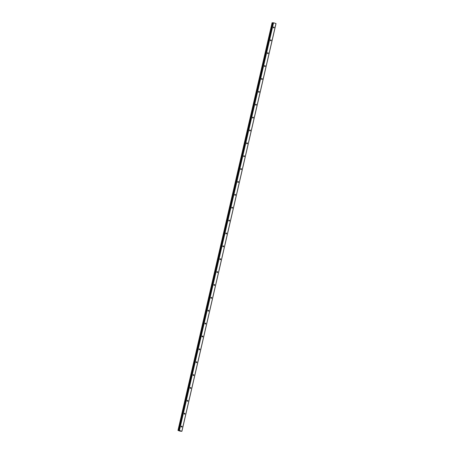 <?xml version="1.0" encoding="UTF-8"?>
<svg xmlns="http://www.w3.org/2000/svg" width="454" height="454" viewBox="0 0 454 454"><rect width="100%" height="100%" fill="white"/><g stroke="black" fill="none" stroke-linecap="round" stroke-linejoin="round"><path stroke-width="0.68" d="M181.231 426.459A0.499 0.42 91.8 0 0 182.037 426.715A0.499 0.42 91.8 0 0 181.231 426.459M273.382 27.331A0.499 0.42 91.8 0 0 274.188 27.586A0.499 0.42 91.8 0 0 273.382 27.331M270.408 40.207A0.499 0.42 91.8 0 0 271.214 40.463A0.499 0.42 91.8 0 0 270.408 40.207M267.434 53.078A0.499 0.42 91.8 0 0 268.24 53.334A0.499 0.42 91.8 0 0 267.434 53.078M264.461 65.955A0.499 0.42 91.8 0 0 265.267 66.21A0.499 0.42 91.8 0 0 264.461 65.955M261.487 78.831A0.499 0.42 91.8 0 0 262.293 79.087A0.499 0.42 91.8 0 0 261.487 78.831M258.519 91.708A0.499 0.42 91.8 0 0 259.325 91.963A0.499 0.42 91.8 0 0 258.519 91.708M255.545 104.579A0.499 0.42 91.8 0 0 256.351 104.834A0.499 0.42 91.8 0 0 255.545 104.579M252.572 117.455A0.499 0.42 91.8 0 0 253.377 117.711A0.499 0.42 91.8 0 0 252.572 117.455M249.598 130.332A0.499 0.42 91.8 0 0 250.404 130.587A0.499 0.42 91.8 0 0 249.598 130.332M246.63 143.209A0.499 0.42 91.8 0 0 247.436 143.464A0.499 0.42 91.8 0 0 246.63 143.209M243.656 156.08A0.499 0.42 91.8 0 0 244.462 156.335A0.499 0.42 91.8 0 0 243.656 156.08M240.682 168.956A0.499 0.42 91.8 0 0 241.488 169.211A0.499 0.42 91.8 0 0 240.682 168.956M237.709 181.833A0.499 0.42 91.8 0 0 238.515 182.088A0.499 0.42 91.8 0 0 237.709 181.833M234.735 194.704A0.499 0.42 91.8 0 0 235.541 194.959A0.499 0.42 91.8 0 0 234.735 194.704M231.767 207.58A0.499 0.42 91.8 0 0 232.573 207.836A0.499 0.42 91.8 0 0 231.767 207.58M228.793 220.457A0.499 0.42 91.8 0 0 229.599 220.712A0.499 0.42 91.8 0 0 228.793 220.457M225.82 233.333A0.499 0.42 91.8 0 0 226.625 233.589A0.499 0.42 91.8 0 0 225.82 233.333M222.846 246.204A0.499 0.42 91.8 0 0 223.652 246.46A0.499 0.42 91.8 0 0 222.846 246.204M219.878 259.081A0.499 0.42 91.8 0 0 220.684 259.336A0.499 0.42 91.8 0 0 219.878 259.081M216.904 271.957A0.499 0.42 91.8 0 0 217.71 272.213A0.499 0.42 91.8 0 0 216.904 271.957M213.93 284.834A0.499 0.42 91.8 0 0 214.736 285.089A0.499 0.42 91.8 0 0 213.93 284.834M210.957 297.705A0.499 0.42 91.8 0 0 211.763 297.96A0.499 0.42 91.8 0 0 210.957 297.705M207.983 310.581A0.499 0.42 91.8 0 0 208.789 310.837A0.499 0.42 91.8 0 0 207.983 310.581M205.015 323.458A0.499 0.42 91.8 0 0 205.821 323.713A0.499 0.42 91.8 0 0 205.015 323.458M202.041 336.329A0.499 0.42 91.8 0 0 202.847 336.59A0.499 0.42 91.8 0 0 202.041 336.329M199.068 349.205A0.499 0.42 91.8 0 0 199.874 349.461A0.499 0.42 91.8 0 0 199.068 349.205M196.094 362.082A0.499 0.42 91.8 0 0 196.9 362.337A0.499 0.42 91.8 0 0 196.094 362.082M193.126 374.959A0.499 0.42 91.8 0 0 193.932 375.214A0.499 0.42 91.8 0 0 193.126 374.959M190.152 387.829A0.499 0.42 91.8 0 0 190.958 388.085A0.499 0.42 91.8 0 0 190.152 387.829M187.179 400.706A0.499 0.42 91.8 0 0 187.984 400.961A0.499 0.42 91.8 0 0 187.179 400.706M184.205 413.583A0.499 0.42 91.8 0 0 185.011 413.838A0.499 0.42 91.8 0 0 184.205 413.583M276.026 23.591L181.901 431.3L179.432 430.488L273.558 22.779L275.987 23.551L181.861 431.26L276.026 23.585L181.901 431.3L180.068 431.147L177.974 430.42L272.099 22.717M178.155 430.426L272.179 22.7L178.155 430.426L178.711 430.534L179.245 430.454L273.37 22.745L179.216 430.449M273.37 22.745L179.432 430.488M178.978 430.443L273.342 22.74M178.212 430.443L272.281 22.717M272.343 22.728L272.723 22.808L178.592 430.517M178.632 430.523L272.723 22.808M272.763 22.814L273.081 22.831M178.047 430.409L272.179 22.7M272.116 22.7L177.991 430.409M178.711 430.534L272.843 22.825M178.672 430.528L272.797 22.819"/></g></svg>
